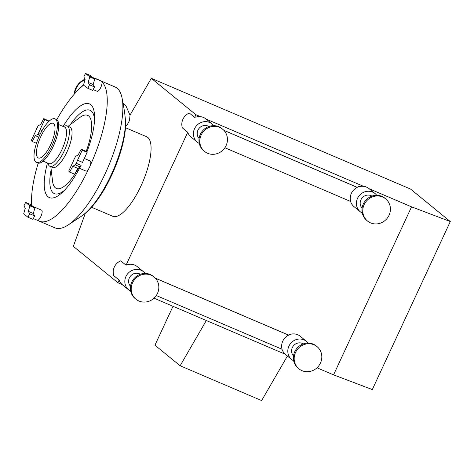 <?xml version="1.0" encoding="UTF-8"?>
<svg xmlns="http://www.w3.org/2000/svg" width="474" height="474" viewBox="0 0 474 474"><rect width="100%" height="100%" fill="white"/><g stroke="black" fill="none" stroke-linecap="round" stroke-linejoin="round"><path stroke-width="0.71" d="M372.309 389.563L333.56 374.869L411.551 206.854L450.3 221.542L372.309 389.563M196.076 117.054L195.869 116.965A11.72 11.026 129.2 0 0 194.66 117.398L195.898 114.726L200.437 116.663M206.166 119.11L363.422 186.294M369.151 188.741L411.551 206.854M359.055 186.685L358.848 186.596A11.72 11.026 129.2 0 0 357.112 187.26L223.87 130.338M350.576 201.444A11.72 11.026 129.2 0 0 354.013 206.64L360.299 211.777A11.72 11.026 129.2 0 0 362.26 213.039M130.688 291.196A11.72 11.026 -50.8 0 1 128.721 289.928A11.72 11.026 -50.8 0 1 125.948 276.502A11.72 11.026 -50.8 0 1 143.551 271.774L137.264 266.637A11.72 11.026 129.2 0 0 126.06 265.179L187.745 132.287A11.72 11.026 129.2 0 0 191.034 137.016L197.32 142.153A11.72 11.026 129.2 0 0 199.281 143.415M293.667 360.821A11.72 11.026 -50.8 0 1 291.7 359.559A11.72 11.026 -50.8 0 1 288.933 346.127A11.72 11.026 -50.8 0 1 306.53 341.399L300.243 336.267A11.72 11.026 129.2 0 0 288.512 335.041L155.271 278.12M281.977 349.219A11.72 11.026 129.2 0 0 282.605 350.843L282.741 350.956A11.72 11.026 129.2 0 0 285.549 354.534L291.7 359.559M85.356 213.235L73.334 246.332L117.907 282.741L119.152 280.069A11.72 11.026 129.2 0 0 119.626 281.218L119.762 281.331A11.72 11.026 129.2 0 0 122.57 284.904L128.721 289.928M117.907 282.741L122.174 284.56M154.014 298.17L285.152 354.191M316.999 367.794L333.56 374.869M450.3 221.542L410.508 189.043L151.325 78.317L130.006 115.146M195.898 114.726L151.325 78.317M173.01 306.281L154.951 345.191L180.138 365.762L261.63 400.577L287.404 356.045M180.138 365.762L206.326 320.513M40.788 136.607A18.83 6.156 113.1 0 1 53.124 123.329A18.83 6.156 113.1 0 1 51.388 143.059A18.83 6.156 113.1 0 1 38.329 157.961A18.83 6.156 113.1 0 1 40.788 136.607M125.468 127.69L146.691 136.761A43.235 14.131 113.1 0 1 142.704 182.075A43.235 14.131 113.1 0 1 112.723 216.28L91.494 207.215M98.592 80.017A76.575 25.033 113.1 0 1 99.487 80.337L115.099 87.009A76.575 25.033 113.1 0 1 122.197 98.705A76.575 25.033 113.1 0 1 108.036 167.263A76.575 25.033 113.1 0 1 68.286 224.889A76.575 25.033 113.1 0 1 54.937 227.846L39.318 221.18A76.575 25.033 113.1 0 1 37.754 220.292A5.469 1.789 113.1 0 1 37.328 220.268L33.346 218.567M56.797 119.661A76.575 25.033 113.1 0 1 83.768 84.994M99.487 80.337A76.575 25.033 113.1 0 1 100.34 80.764M81.38 86.955A13.231 12.448 129.2 0 1 83.56 84.828L85.113 79.306L83.797 76.912L85.492 73.423L88.407 75.804A5.469 1.789 113.1 0 1 88.804 75.834L101.483 81.25A5.469 1.789 113.1 0 1 101.963 81.961A76.575 25.033 113.1 0 1 90.214 165.604A5.469 1.789 113.1 0 1 88.762 168.726A76.575 25.033 113.1 0 1 39.318 221.18M31.705 205.396A76.575 25.033 113.1 0 1 38.222 163.151M88.762 168.726A5.469 1.789 113.1 0 1 85.978 171.078L78.595 167.926M84.307 158.47L90.279 161.024A5.469 1.789 113.1 0 1 90.214 165.604M101.963 81.961A5.469 1.789 113.1 0 1 100.766 87.453A5.469 1.789 113.1 0 1 97.182 91.31L93.2 89.61M28.95 204.792A5.469 1.789 113.1 0 1 29.424 205.473L29.898 205.858L28.339 211.38L29.655 213.774L27.966 217.264L25.051 214.882A5.469 1.789 113.1 0 1 24.648 214.852A5.469 1.789 113.1 0 1 24.174 214.171L23.7 213.78L25.258 208.264L23.943 205.864L25.632 202.38L28.547 204.756A5.469 1.789 113.1 0 1 28.95 204.792L41.623 210.207A5.469 1.789 113.1 0 1 41.351 215.362A5.469 1.789 113.1 0 1 37.754 220.292M63.107 126.457A50.961 16.661 113.1 0 1 94.61 117.155A50.961 16.661 113.1 0 1 86.866 152.03M79.496 168.311A50.961 16.661 113.1 0 1 62.55 192.201A50.961 16.661 113.1 0 1 47.489 163.009M63.469 126.611L64.351 126.197A21.958 7.175 113.1 0 1 67.166 125.924L69.826 127.062A21.958 7.175 113.1 0 1 67.8 150.074A21.958 7.175 113.1 0 1 52.573 167.446L49.912 166.309A21.958 7.175 113.1 0 1 48.164 164.087L47.856 163.163M67.166 125.924A21.958 7.175 113.1 0 1 65.139 148.937A21.958 7.175 113.1 0 1 49.912 166.309M58.705 124.579L64.535 127.068A19.872 6.494 113.1 0 1 62.704 147.894A19.872 6.494 113.1 0 1 48.923 163.619L43.093 161.13M55.037 118.85L56.329 119.401A23.7 7.75 113.1 0 1 56.684 137.306L56.335 138.449A19.872 6.494 113.1 0 1 51.476 149.825L50.89 150.874A23.7 7.75 113.1 0 1 37.707 162.991L36.415 162.44A23.7 7.75 113.1 0 1 39.508 135.564A23.7 7.75 113.1 0 1 55.037 118.85A23.7 7.75 113.1 0 1 52.851 143.687A23.7 7.75 113.1 0 1 36.415 162.44M56.684 137.306A23.7 7.75 113.1 0 1 50.89 150.874M125.675 121.901L124.532 111.591M98.882 80.112A16.667 15.683 129.2 0 0 96.121 78.962M85 79.721A16.667 15.683 129.2 0 0 74.702 93.668M99.315 80.272A16.667 15.683 129.2 0 0 94.776 78.388M85.059 79.211A16.667 15.683 129.2 0 0 74.24 94.196M85.267 86.221L84.508 85.895A5.469 1.789 113.1 0 0 84.911 85.93L87.82 88.306L89.515 84.822L88.2 82.423L89.758 76.907L89.278 76.515L94.735 79.034L89.758 76.907M88.804 75.834A5.469 1.789 113.1 0 1 89.278 76.515M83.56 84.828L84.034 85.213A5.469 1.789 113.1 0 0 84.508 85.895M85.492 73.423L90.475 75.55L93.028 77.641M87.82 88.306L92.803 90.433L94.492 86.949L93.177 84.55L94.735 79.034M89.515 84.822L94.492 86.949M88.2 82.423L93.177 84.55M42.103 130.528L40.071 129.663L44.728 119.632L43.786 118.613L40.693 124.449L38.098 125.788L37.339 127.429A5.469 1.789 113.1 0 0 35.941 130.445L31.284 140.47L32.22 141.495L35.319 135.659L37.908 134.314L38.672 132.673L40.527 133.467M40.071 129.663A5.469 1.789 113.1 0 1 38.672 132.673M32.22 141.495L36.451 143.296M35.319 135.659L38.797 137.146M37.908 134.314L39.727 135.096M49.148 121.154L43.786 118.613M44.728 119.632L48.875 121.403M29.424 205.473L34.88 207.985L33.322 213.507L28.339 211.38M27.966 217.264L32.943 219.391L34.638 215.901L33.322 213.507M29.655 213.774L34.638 215.901M29.898 205.858L34.88 207.985M25.632 202.38L30.614 204.507L33.174 206.593M82.174 150.217L87.151 152.344L82.5 162.375L77.517 160.248L82.174 150.217L81.232 149.192L78.139 155.028L75.544 156.373L74.785 158.014A5.469 1.789 113.1 0 0 73.387 161.024L68.73 171.055L69.672 172.074L72.765 166.238L75.354 164.899L76.118 163.257L81.101 165.385L80.337 167.026L75.354 164.899M77.517 160.248A5.469 1.789 113.1 0 1 76.118 163.257M87.151 152.344L86.215 151.319L81.232 149.192M69.672 172.074L74.649 174.207L77.742 168.371L80.337 167.026M72.765 166.238L77.742 168.371M389.047 215.273A14.327 13.479 -50.8 0 1 367.534 221.05A14.327 13.479 -50.8 0 1 366.159 201.426A14.327 13.479 -50.8 0 1 385.658 198.861A14.327 13.479 -50.8 0 1 389.047 215.273M367.534 221.05L366.716 220.38A14.327 13.479 -50.8 0 1 365.336 200.757A14.327 13.479 -50.8 0 1 384.841 198.191L385.658 198.861M362.095 208.122A7.815 7.353 -50.8 0 1 362.018 198.049A7.815 7.353 -50.8 0 1 371.9 196.112M213.78 125.669A11.72 11.026 129.2 0 0 212.145 123.992A11.72 11.026 129.2 0 0 194.547 128.721A11.72 11.026 129.2 0 0 197.32 142.153M199.116 138.491A7.815 7.353 -50.8 0 1 199.039 128.424A7.815 7.353 -50.8 0 1 208.921 126.487M212.145 123.992L205.994 118.974A11.72 11.026 129.2 0 0 196.005 117.078L195.869 116.965M194.66 117.398L189.327 113.043A11.72 11.026 129.2 0 0 182.928 119.235A11.72 11.026 129.2 0 0 182.419 127.933L187.745 132.287M376.759 195.294A11.72 11.026 129.2 0 0 375.13 193.623A11.72 11.026 129.2 0 0 357.526 198.345A11.72 11.026 129.2 0 0 360.299 211.777M375.13 193.623L368.979 188.599A11.72 11.026 129.2 0 0 358.984 186.703L358.848 186.596M224.883 147.746L350.695 201.491A11.72 11.026 129.2 0 1 351.376 193.327A11.72 11.026 129.2 0 1 357.248 187.372L223.953 130.427M204.555 151.425L203.731 150.756A14.327 13.479 -50.8 0 1 202.357 131.132A14.327 13.479 -50.8 0 1 221.856 128.561L222.679 129.23A14.327 13.479 -50.8 0 1 226.068 145.648A14.327 13.479 -50.8 0 1 204.555 151.425A14.327 13.479 -50.8 0 1 203.174 131.802A14.327 13.479 -50.8 0 1 222.679 129.23M320.448 363.054A14.327 13.479 129.2 0 0 317.059 346.636A14.327 13.479 129.2 0 0 297.559 349.208A14.327 13.479 129.2 0 0 298.94 368.831A14.327 13.479 129.2 0 0 320.448 363.054M317.059 346.636L316.241 345.967A14.327 13.479 129.2 0 0 296.742 348.538A14.327 13.479 129.2 0 0 298.116 368.162L298.94 368.831M293.495 355.897A7.815 7.353 -50.8 0 1 293.424 345.83A7.815 7.353 -50.8 0 1 303.307 343.893M155.353 278.208L288.648 335.154A11.72 11.026 129.2 0 0 282.782 341.102A11.72 11.026 129.2 0 0 282.095 349.273L156.284 295.521M306.53 341.399A11.72 11.026 -50.8 0 1 308.159 343.069M157.469 293.424A14.327 13.479 129.2 0 0 154.08 277.012A14.327 13.479 129.2 0 0 134.58 279.583A14.327 13.479 129.2 0 0 135.955 299.201A14.327 13.479 129.2 0 0 157.469 293.424M154.08 277.012L153.262 276.342A14.327 13.479 129.2 0 0 133.757 278.913A14.327 13.479 129.2 0 0 135.137 298.531L135.955 299.201M130.516 286.272A7.815 7.353 -50.8 0 1 130.439 276.2A7.815 7.353 -50.8 0 1 140.322 274.262M119.152 280.069L113.819 275.714A11.72 11.026 -50.8 0 1 114.335 267.01A11.72 11.026 -50.8 0 1 120.734 260.824L126.06 265.179M143.551 271.774A11.72 11.026 -50.8 0 1 145.18 273.445M70.33 124.621A45.332 14.818 113.1 0 1 94.563 119.786M64.417 190.347A45.332 14.818 113.1 0 1 51.162 169.496M68.078 126.315L79.691 117.582A39.739 12.988 113.1 0 1 86.215 151.325M78.607 167.932A39.739 12.988 113.1 0 1 52.543 181.127L50.831 166.7M125.551 120.437A61.993 20.264 113.1 0 1 81.344 216.257L68.286 224.889M125.563 126.315L127.358 124.555L129.491 120.568L130.018 115.295L126.191 106.36A13.55 12.751 129.2 0 0 123.11 103.759M125.675 121.871C126.179 151.153 103.054 202.41 81.344 216.257M124.555 111.734L122.197 98.705M126.191 106.36L122.932 102.757M25.406 215.172L24.648 214.852"/></g></svg>
